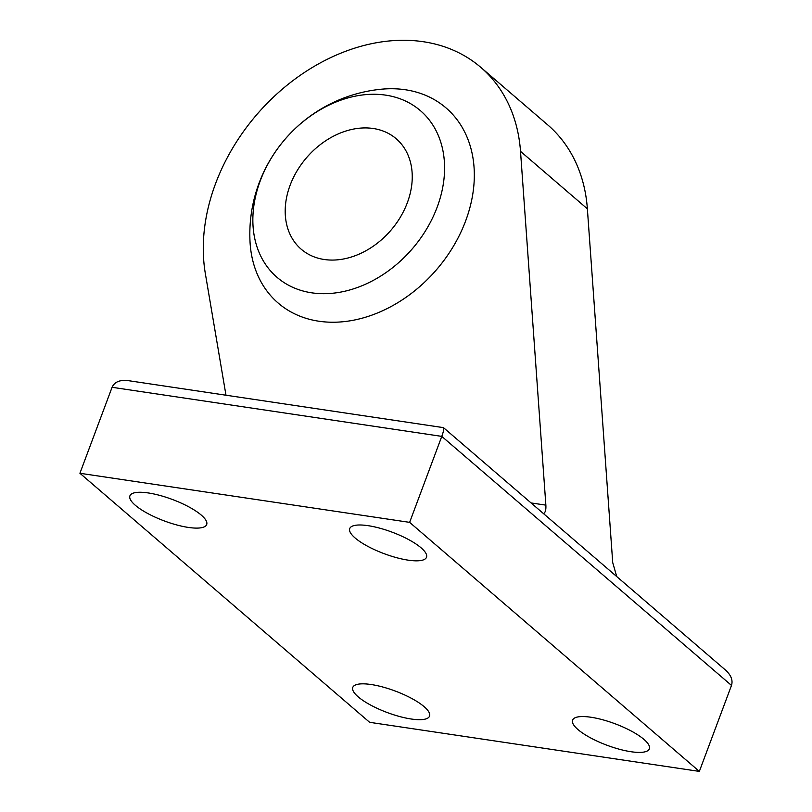 <?xml version="1.0" encoding="UTF-8"?>
<svg xmlns="http://www.w3.org/2000/svg" width="812" height="812" viewBox="0 0 812 812"><rect width="100%" height="100%" fill="white"/><g stroke="black" fill="none" stroke-linecap="round" stroke-linejoin="round"><path stroke-width="1.22" d="M463.378 444.743L725.613 670.174C731.104 675.198 733.063 680.283 731.49 685.419L699.345 771.4L369.643 722.315L79.921 473.274L409.634 522.36L699.345 771.4M409.634 522.36L441.779 436.379L112.076 387.294C114.553 381.944 119.851 379.712 127.981 380.605L443.474 427.64C444.144 428.523 443.575 431.436 441.779 436.379L731.49 685.419M543.451 513.58C545.329 512.717 546.131 509.895 545.867 505.135L520.512 151.347A182.121 139.106 -49.3 0 0 480.816 67.376A182.121 139.106 -49.3 0 0 293.873 79.911A182.121 139.106 -49.3 0 0 205.345 273.593L225.98 395.19M480.816 67.376L547.674 124.845A182.121 139.106 130.7 0 1 587.37 208.816L612.725 562.614L616.744 576.581M112.076 387.294L79.921 473.274M590.903 717.24A40.976 11.47 20.5 0 1 631.604 731.226A40.976 11.47 20.5 0 1 649.346 748.837A40.976 11.47 20.5 0 1 631.025 751.729A40.976 11.47 20.5 0 1 590.324 737.743A40.976 11.47 20.5 0 1 572.582 720.132A40.976 11.47 20.5 0 1 590.903 717.24M371.104 684.516A40.976 11.47 20.5 0 1 411.796 698.503A40.976 11.47 20.5 0 1 429.548 716.113A40.976 11.47 20.5 0 1 411.217 719.006A40.976 11.47 20.5 0 1 370.526 705.019A40.976 11.47 20.5 0 1 352.784 687.409A40.976 11.47 20.5 0 1 371.104 684.516M148.251 492.945A40.976 11.47 20.5 0 1 188.942 506.932A40.976 11.47 20.5 0 1 206.684 524.542A40.976 11.47 20.5 0 1 188.364 527.424A40.976 11.47 20.5 0 1 147.662 513.448A40.976 11.47 20.5 0 1 129.92 495.838A40.976 11.47 20.5 0 1 148.251 492.945M368.049 525.668A40.976 11.47 20.5 0 1 408.751 539.655A40.976 11.47 20.5 0 1 426.493 557.265A40.976 11.47 20.5 0 1 408.162 560.158A40.976 11.47 20.5 0 1 367.471 546.171A40.976 11.47 20.5 0 1 349.728 528.561A40.976 11.47 20.5 0 1 368.049 525.668M465.641 220.905A128.702 98.303 -49.3 0 0 380.574 89.29A145.693 145.693 0 0 0 249.994 241.205A128.702 98.303 -49.3 0 0 342.644 321.775A128.702 98.303 -49.3 0 0 465.641 220.905M290.107 185.268A72.847 55.642 130.7 0 1 396.205 138.75A72.847 55.642 130.7 0 1 407.34 202.716A72.847 55.642 130.7 0 1 301.232 249.233A72.847 55.642 130.7 0 1 290.107 185.268M437.171 207.161A109.935 83.971 -49.3 0 0 336.503 101.794A109.935 83.971 -49.3 0 0 272.487 273.015A109.935 83.971 -49.3 0 0 437.171 207.161M520.512 151.347L587.37 208.816M545.867 505.135L531.068 502.932M443.474 427.64L463.378 444.753"/></g></svg>
